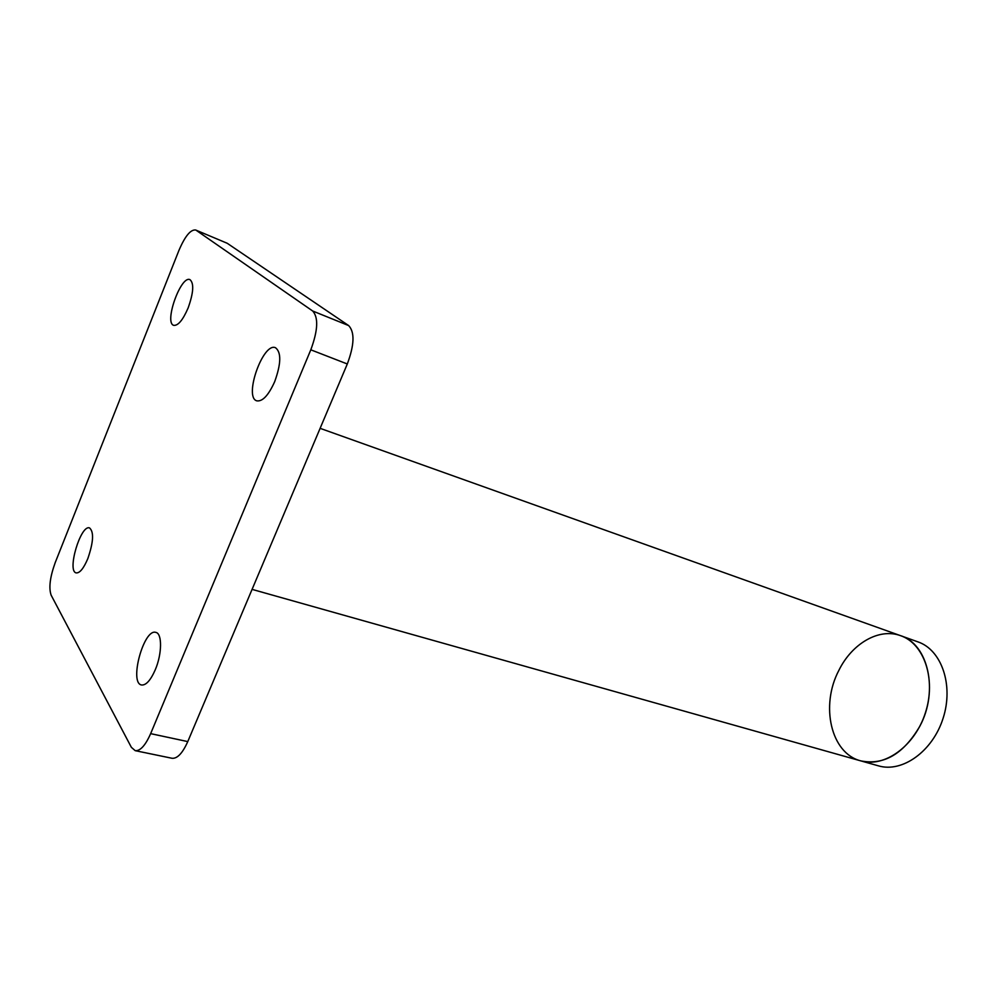<?xml version="1.0" encoding="UTF-8"?>
<svg xmlns="http://www.w3.org/2000/svg" width="997" height="997" viewBox="0 0 997 997"><rect width="100%" height="100%" fill="white"/><g stroke="black" fill="none" stroke-linecap="round" stroke-linejoin="round"><path stroke-width="1.5" d="M838.826 670.458C820.232 705.552 830.788 753.321 860.735 760.861C884.476 767.977 914.947 746.08 925.478 712.568C936.308 679.156 924.144 643.651 900.665 635.7C879.042 627.612 851.924 643.576 838.826 670.458M900.665 635.7C928.132 644.025 938.962 690.946 919.832 726.227C903.556 753.969 883.853 765.509 860.735 760.861L878.444 765.846C902.273 772.987 932.706 751.377 943.125 718.201C953.842 685.113 941.542 649.87 917.988 641.894L320.112 428.336M135.206 750.666L172.082 758.281C177.341 758.742 182.576 753.184 187.772 741.594L150.647 733.642C145.437 745.407 140.29 751.09 135.206 750.666L131.367 747.326L51.146 595.184C48.629 587.943 49.987 577.076 55.234 562.57L178.986 250.297C185.018 236.202 190.564 229.435 195.636 229.995L227.204 243.268L195.636 229.995M187.772 741.594L347.305 363.98C354.396 344.925 354.845 332.126 348.663 325.583L227.204 243.268M150.647 733.642L310.802 349.81L347.305 363.98M348.663 325.583L312.672 311.002C318.579 317.495 317.956 330.431 310.802 349.81M312.672 311.002L196.16 230.282M188.134 307.948C182.875 320.074 178.064 325.869 173.69 325.334C163.882 322.766 180.906 274.985 189.991 279.659C194.153 283.31 193.53 292.732 188.134 307.948M155.295 669.722C150.622 680.315 146.048 685.4 141.574 684.989C128.85 683.144 143.83 628.122 155.831 632.397C162.274 633.357 162.087 653.92 155.295 669.722M87.811 558.644C83.636 568.452 79.772 573.2 76.208 572.901C66.712 571.356 80.682 524.322 89.543 527.924C94.067 531.875 93.481 542.106 87.811 558.644M274.686 381.677C268.505 395.323 262.547 401.716 256.802 400.844C243.517 397.342 263.096 341.772 275.546 347.754C281.428 352.415 281.129 363.718 274.686 381.677M860.735 760.861L252.079 589.377"/></g></svg>
